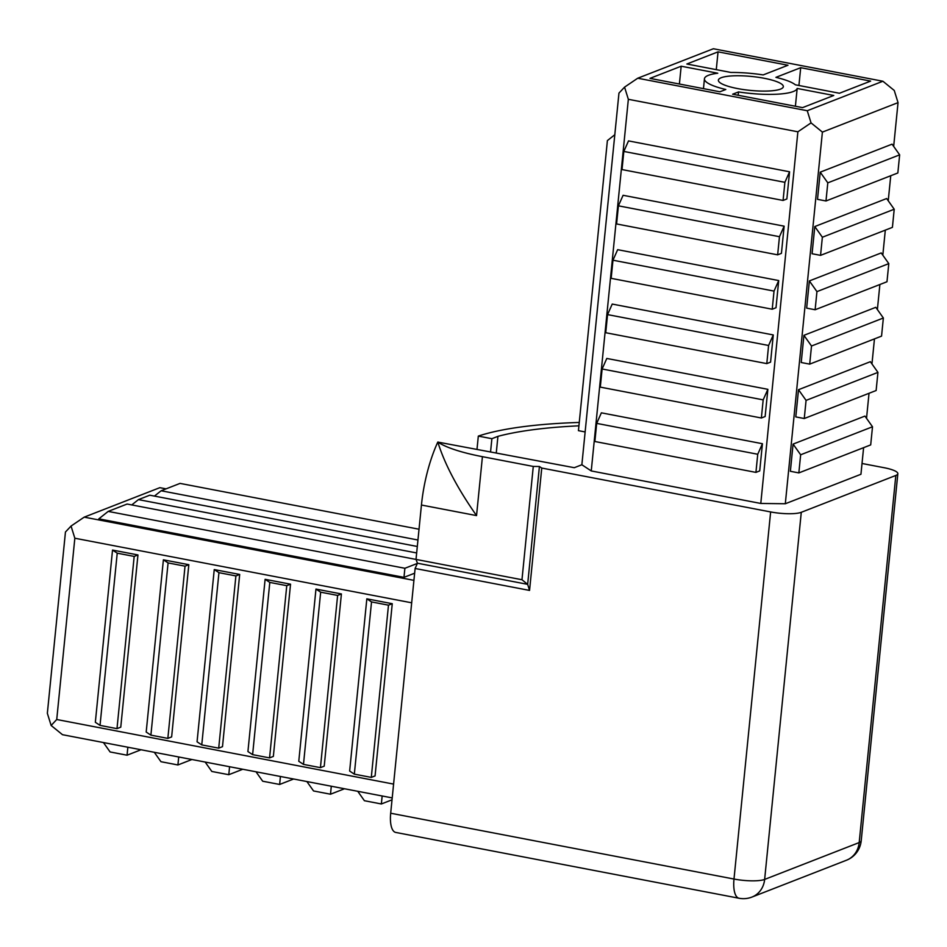 <?xml version="1.0" encoding="UTF-8"?>
<svg xmlns="http://www.w3.org/2000/svg" width="947" height="947" viewBox="0 0 947 947"><rect width="100%" height="100%" fill="white"/><g stroke="black" fill="none" stroke-linecap="round" stroke-linejoin="round"><path stroke-width="1.42" d="M413.922 580.357L84.212 517.145L71.049 526.058L65.45 532.025L47.35 713.316L51.138 725.473L62.49 734.694L392.212 797.907M882.9 81.241L807.258 110.728L637.722 78.222L713.363 48.747L882.9 81.241L894.252 90.462L898.04 102.631L893.672 146.406M725.804 89.492A46.628 9.991 -174.3 0 1 704.45 78.79A46.628 9.991 -174.3 0 1 717.767 73.227L681.177 66.219L649.985 78.376L719.909 91.788L725.804 89.492M718.051 51.848L686.859 64.005L730.93 72.457A46.628 9.991 -174.3 0 1 763.187 74.92L787.987 65.248L718.051 51.848L716.275 69.64M833.762 95.469L797.173 88.45A46.628 9.991 -174.3 0 1 738.518 91.93L732.623 94.215L802.559 107.627L833.762 95.469M744.283 89.681A32.636 6.996 -174.3 0 1 718.371 80.175A32.636 6.996 -174.3 0 1 751.551 76.458A32.636 6.996 -174.3 0 1 783.335 86.662A32.636 6.996 -174.3 0 1 744.283 89.681M775.913 77.358L800.7 67.687L870.636 81.099L839.433 93.256L795.35 84.804A46.628 9.991 -174.3 0 0 775.913 77.358M797.173 88.45L795.397 106.253M738.175 95.28L738.518 91.93M800.7 67.687L798.925 85.49M679.401 84.011L681.177 66.219M539.411 466.504L527.657 584.346L529.551 590.419L415.106 568.484L417.449 563.216L416.017 559.417L521.975 579.73L533.279 466.433L539.411 466.504L541.755 468.055L529.551 590.419M801.28 512.303L895.826 475.453L859.189 842.57A23.32 20.988 68.7 0 1 846.464 860.231A23.32 23.32 0 0 0 861.202 840.818A23.32 4.995 -174.3 0 1 859.189 842.57L764.643 879.42L801.28 512.303A23.32 4.995 -174.3 0 1 770.633 511.936L733.996 879.041A23.32 8.831 100.9 0 0 739.062 898.253A23.32 23.32 0 0 0 751.918 897.081L751.918 897.081A23.32 20.988 -111.3 0 0 764.643 879.42A23.32 4.995 -174.3 0 1 733.996 879.041L390.685 813.224L415.106 568.484M770.633 511.936L541.755 468.055M417.449 563.216L527.657 584.346L521.975 579.73M533.279 466.433L482.425 456.679A83.94 17.993 5.7 0 1 437.952 442.107L574.296 467.7L581.86 464.752L591.248 470.943L628.346 99.305L624.558 87.136L618.959 93.102L581.86 464.752M108.195 511.404L404.89 568.283L403.978 577.35L98.819 518.849L108.195 511.404L127.111 504.041L416.017 559.428L421.439 505.035A83.94 31.796 -79.1 0 1 437.68 442.32L437.976 441.965M862.019 463.485L884.096 467.711A23.32 4.995 -174.3 0 1 897.839 473.713A23.32 4.995 -174.3 0 1 895.826 475.453M579.268 422.445A262.958 56.358 5.7 0 0 478.318 436.094L491.884 438.698L497.933 436.342A262.958 56.358 -174.3 0 1 578.925 425.819M863.605 447.671L860.941 474.269L785.312 503.745L760.784 503.449L591.248 470.943M390.685 813.224A23.32 8.831 100.9 0 0 395.751 832.437L739.062 898.253M392.022 799.813L381.357 803.967L364.406 800.712L357.741 791.29M331.296 786.223L330.503 794.213L313.552 790.958L306.875 781.547M293.641 779.002L279.637 784.459L262.686 781.216L256.01 771.793M242.775 769.26L228.783 774.705L211.82 771.462L205.156 762.039M191.91 759.506L177.918 764.963L160.966 761.708L154.29 752.297M141.056 749.752L127.052 755.209L110.101 751.954L103.436 742.543M154.444 496.086L161.144 490.771L180.048 483.396L419.024 529.219M131.751 504.929L138.451 499.614L149.792 495.198L417.307 546.478M138.451 499.614L416.656 552.953M404.89 568.283L417.355 563.429M349.644 771.047L354.332 774.149L371.532 601.925L366.832 598.824L349.644 771.047M354.332 774.149L371.295 777.392L388.483 605.169L371.532 601.925M371.295 777.392L375.071 775.924L392.259 603.701L366.832 598.824M298.779 761.293L303.478 764.395L320.666 592.171L315.967 589.07L298.779 761.293M303.478 764.395L320.429 767.65L337.617 595.426L320.666 592.171M320.429 767.65L324.217 766.17L341.405 593.947L315.967 589.07M247.925 751.551L252.612 754.641L269.8 582.417L265.113 579.315L247.925 751.551M252.612 754.641L269.564 757.896L286.763 585.672L269.8 582.417M269.564 757.896L273.352 756.416L290.54 584.192L265.113 579.315M197.059 741.797L201.758 744.898L218.946 572.675L214.247 569.573L197.059 741.797M201.758 744.898L218.71 748.142L235.898 575.918L218.946 572.675M218.71 748.142L222.486 746.674L239.686 574.45L214.247 569.573M146.193 732.043L150.893 735.144L168.081 562.92L163.393 559.819L146.193 732.043M150.893 735.144L167.844 738.388L185.032 566.164L168.081 562.92M167.844 738.388L171.632 736.92L188.82 564.696L163.393 559.819M95.339 722.289L100.027 725.39L117.227 553.166L112.527 550.065L95.339 722.289M100.027 725.39L116.99 728.645L134.178 556.422L117.227 553.166M116.99 728.645L120.766 727.166L137.954 554.942L112.527 550.065M793.077 444.096L800.653 454.785L872.507 426.777L864.931 416.088L793.077 444.096L790.366 471.286L798.842 472.908L870.695 444.901L872.507 426.777M798.51 389.702L806.075 400.392L877.94 372.384L870.364 361.695L798.51 389.702L795.788 416.905L804.263 418.527L876.129 390.519L877.94 372.384M803.932 335.321L811.508 346.01L883.362 318.003L875.797 307.313L803.932 335.321L801.221 362.512L809.697 364.133L881.55 336.126L883.362 318.003M811.508 346.01L809.697 364.133M809.365 280.928L816.941 291.617L888.795 263.621L881.219 252.932L809.365 280.928L806.655 308.13L815.13 309.752L886.984 281.744L888.795 263.621M814.787 226.546L822.363 237.235L894.217 209.228L886.652 198.539L814.787 226.546L812.076 253.737L820.552 255.359L892.417 227.363L894.217 209.228M820.22 172.165L827.796 182.854L899.65 154.846L892.074 144.157L820.22 172.165L817.51 199.355L825.985 200.977L897.839 172.97L899.65 154.846M601.369 412.833L596.681 423.38L757.742 454.252L762.43 443.717L601.369 412.833M596.681 423.38L594.87 441.503L755.931 472.387L757.742 454.252M606.802 358.451L602.114 368.987L763.175 399.871L767.863 389.324L606.802 358.451M602.114 368.987L600.303 387.122L761.364 417.994L763.175 399.871M612.224 304.07L607.548 314.605L768.597 345.477L773.285 334.942L612.224 304.07M607.548 314.605L605.737 332.728L766.798 363.612L768.597 345.477M617.657 249.677L612.969 260.212L774.03 291.096L778.718 280.561L617.657 249.677M612.969 260.212L611.158 278.347L772.219 309.219L774.03 291.096M623.09 195.295L618.403 205.83L779.464 236.703L784.14 226.167L623.09 195.295M618.403 205.83L616.592 223.954L777.653 254.838L779.464 236.703M628.512 140.902L623.824 151.437L784.885 182.321L789.573 171.786L628.512 140.902M623.824 151.437L622.013 169.572L783.074 200.444L784.885 182.321M393.585 784.092L56.737 719.507L51.138 725.473M71.049 526.058L74.837 538.227L411.685 602.801M84.212 517.145L159.842 487.669L166.056 488.853M403.978 577.35L414.644 573.195M637.722 78.222L624.558 87.136M785.312 503.745L822.398 132.107L811.046 122.885L797.883 131.799L760.784 503.449M628.346 99.305L797.883 131.799M807.258 110.728L811.046 122.885M822.398 132.107L898.04 102.631M890.748 175.74L888.239 200.788M885.315 230.121L882.817 255.181M879.881 284.514L877.384 309.562M874.46 338.896L871.962 363.944M869.026 393.289L866.529 418.337M585.139 431.939L578.439 430.66L607.394 140.594L614.804 134.723M846.464 860.231L751.918 897.081M56.737 719.507L74.837 538.227M137.954 554.942L134.178 556.422M188.82 564.696L185.032 566.164M239.686 574.45L235.898 575.918M290.54 584.192L286.763 585.672M341.405 593.947L337.617 595.426M388.483 605.169L392.259 603.701M127.857 747.219L127.052 755.209M178.711 756.973L177.918 764.963M229.576 766.727L228.783 774.705M381.357 803.967L382.162 795.977M280.43 776.481L279.637 784.459M344.495 788.756L330.503 794.213M161.144 490.771L417.947 540.003M761.364 417.994L765.14 416.526L767.863 389.324M755.931 472.387L759.719 470.908L762.43 443.717M766.798 363.612L770.574 362.133L773.285 334.942M772.219 309.219L776.007 307.751L778.718 280.561M777.653 254.838L781.429 253.358L784.14 226.167M783.074 200.444L786.862 198.977L789.573 171.786M827.796 182.854L825.985 200.977M800.653 454.785L798.842 472.908M822.363 237.235L820.552 255.359M806.075 400.392L804.263 418.527M816.941 291.617L815.13 309.752M490.582 451.648L491.884 438.698M496.287 452.737L497.933 436.342M437.893 442.06L437.916 442.367C444.699 464.113 457.567 488.522 476.542 515.594L482.425 456.679M477.028 449.044L478.318 436.094M476.542 515.594L421.439 505.035M704.45 78.79L703.467 88.627M897.839 473.713L861.202 840.818"/></g></svg>
